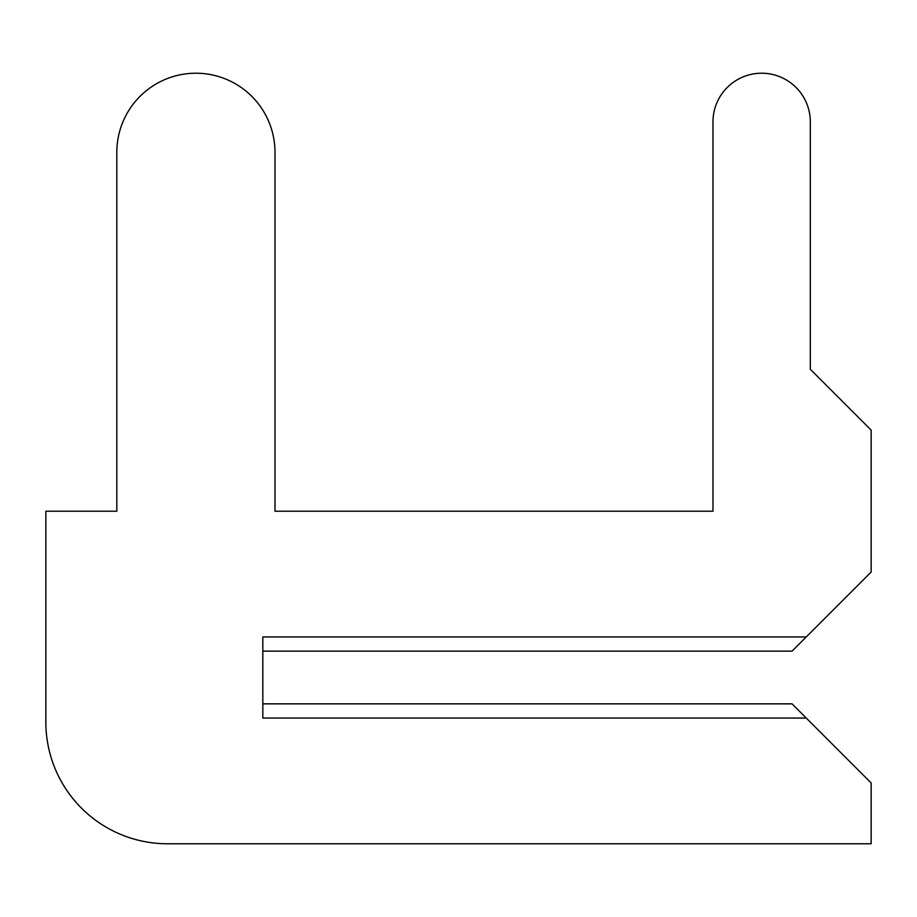 <?xml version="1.0" encoding="UTF-8"?>
<svg xmlns="http://www.w3.org/2000/svg" width="917" height="917" viewBox="0 0 917 917"><rect width="100%" height="100%" fill="white"/><g stroke="black" fill="none" stroke-linecap="round" stroke-linejoin="round"><path stroke-width="1.38" d="M262.824 703.855L262.824 651.139L262.824 703.855L262.824 651.139L262.824 703.855L262.824 651.139L262.824 703.855L262.824 651.139L262.824 703.855L262.824 651.139L262.824 703.855L262.824 651.139L262.824 703.855L262.824 651.139L262.824 703.855L262.824 651.139L262.824 703.855L262.824 651.139L262.824 703.855L262.824 651.139L262.824 703.855L262.824 651.139L262.824 703.855L262.824 651.139L262.824 703.855L262.824 651.139L262.824 703.855L262.824 651.139L262.824 703.855L262.824 651.139L262.824 703.855L262.824 651.139L262.824 703.855L262.824 651.139L262.824 703.855L262.824 651.139L262.824 703.855L262.824 651.139L262.824 703.855L262.824 651.139L262.824 703.855L262.824 651.139L262.824 703.855L262.824 651.139L262.824 703.855L262.824 651.139L262.824 703.855L262.824 651.139L262.824 703.855L262.824 651.139L262.824 703.855L262.824 651.139L262.824 703.855L262.824 651.139L262.824 703.855L262.824 651.139L262.824 703.855L262.824 651.139L262.824 703.855L262.824 651.139L262.824 703.855L262.824 651.139L262.824 703.855L262.824 651.139L262.824 703.855L262.824 651.139L262.824 703.855L262.824 651.139L262.824 703.855L262.824 651.139L262.824 703.855L262.824 651.139L262.824 703.855L262.824 651.139L262.824 703.855L262.824 651.139L262.824 703.855L262.824 651.139L262.824 703.855L262.824 651.139L262.824 703.855L262.824 651.139L262.824 703.855L262.824 651.139L262.824 703.855L262.824 651.139L262.824 703.855L262.824 651.139L792.07 651.139L871.15 572.059L871.15 430.107L810.319 369.276L810.319 121.892A48.67 48.67 0 0 0 761.649 73.222A48.67 48.67 0 0 0 712.979 121.892L712.979 511.228L274.985 511.228L274.985 152.302A79.08 79.08 0 0 0 195.906 73.222A79.08 79.08 0 0 0 116.826 152.302L116.826 511.228L45.85 511.228L45.85 722.115A121.663 121.663 0 0 0 167.513 843.778L871.15 843.778L871.15 782.946L792.07 703.855L262.824 703.855M810.319 369.276L810.319 121.892M712.979 121.892L712.979 511.228L712.979 121.892L712.979 511.228L712.979 121.892L712.979 511.228L712.979 121.892L712.979 511.228L712.979 121.892L712.979 511.228L712.979 121.892L712.979 511.228L712.979 121.892L712.979 511.228L712.979 121.892L712.979 511.228L712.979 121.892L712.979 511.228L712.979 121.892L712.979 511.228L712.979 121.892L712.979 511.228L712.979 121.892L712.979 511.228L712.979 121.892L712.979 511.228L712.979 121.892L712.979 511.228L712.979 121.892L712.979 511.228L712.979 121.892L712.979 511.228L712.979 121.892L712.979 511.228L712.979 121.892L712.979 511.228L712.979 121.892L712.979 511.228L712.979 121.892L712.979 511.228L712.979 121.892L712.979 511.228L712.979 121.892L712.979 511.228L712.979 121.892L712.979 511.228L712.979 121.892L712.979 511.228L712.979 121.892L712.979 511.228L712.979 121.892L712.979 511.228L712.979 121.892L712.979 511.228L712.979 121.892L712.979 511.228L712.979 121.892L712.979 511.228L712.979 121.892L712.979 511.228L712.979 121.892L712.979 511.228L712.979 121.892L712.979 511.228L712.979 121.892L712.979 511.228L712.979 121.892L712.979 511.228L712.979 121.892L712.979 511.228L712.979 121.892L712.979 511.228L712.979 121.892L712.979 511.228L712.979 121.892L712.979 511.228L712.979 121.892L712.979 511.228L712.979 121.892L712.979 511.228L712.979 121.892L712.979 511.228L712.979 121.892L712.979 511.228L712.979 121.892L712.979 511.228L712.979 121.892L712.979 511.228L274.985 511.228L274.985 152.302M116.826 152.302L116.826 511.228M45.85 511.228L45.85 722.115M712.979 511.228L274.985 511.228L712.979 511.228M806.261 636.948L262.824 636.948L262.824 718.057L806.261 718.057"/></g></svg>
